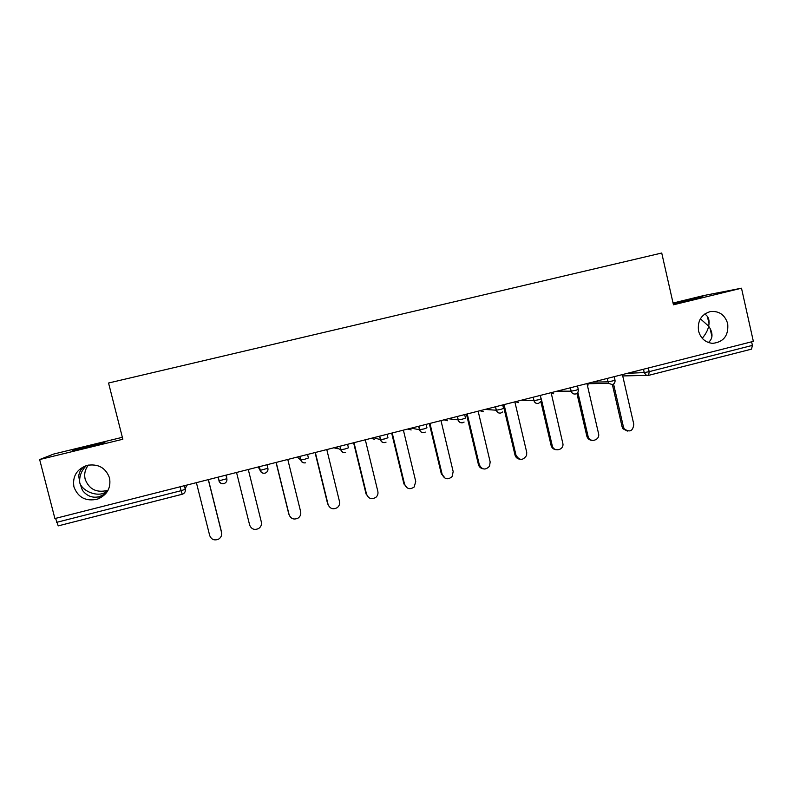 <?xml version="1.0" encoding="UTF-8"?>
<svg xmlns="http://www.w3.org/2000/svg" width="793" height="793" viewBox="0 0 793 793"><rect width="100%" height="100%" fill="white"/><g stroke="black" fill="none" stroke-linecap="round" stroke-linejoin="round"><path stroke-width="1.19" d="M107.174 491.789L102.832 493.494C94.803 496.19 82.254 490.56 79.786 482.917L82.432 490.312C86.952 496.14 92.573 498.262 99.303 496.696L105.865 493.533M109.543 478.001C111.149 487.913 107.184 494.951 97.638 499.114C86.001 501.711 78.101 497.637 73.927 486.892C72.332 476.335 76.723 469.169 87.091 465.362C98.273 463.568 105.756 467.781 109.543 478.001M108.165 490.094L106.986 490.54C96.28 492.919 89.014 489.162 85.178 479.259C83.989 474.055 85.069 469.327 88.429 465.065M708.357 342.507C712.53 339.067 713.105 334.359 710.072 328.411L708.674 326.191C707.832 330.205 705.681 334.24 702.231 338.274M727.706 323.713C728.698 335.588 723.652 342.13 712.56 343.359C705.354 342.546 700.675 338.423 698.544 330.988C697.334 320.848 701.299 314.365 710.449 311.54C719.172 310.787 724.921 314.841 727.706 323.713M90.59 445.666L104.934 442.385L86.675 447.391L72.252 450.682L90.59 445.666M700.368 318.806L708.674 326.191L709.041 323.792C709.398 319.183 707.941 315.931 704.66 314.038M673.198 303.669L702.945 296.701L673.237 303.858M122.36 437.31L53.686 454.052L39.65 459.553L54.905 518.543L753.35 341.367L741.495 288.206L703.867 295.521L673.049 303.035M39.65 459.553L122.846 439.243L108.552 383.019L661.729 253.026L673.455 304.809L741.495 288.206M648.347 368.002L649.18 371.649L752.408 345.391L751.605 341.803M752.408 345.391L751.516 349.138L648.773 375.317M182.192 494.257L58.216 525.878L55.589 518.374M84.395 466.294C81.114 468.832 79.231 472.033 78.735 475.899L79.786 482.917C79.082 476.583 81.273 470.794 86.368 465.57M627.402 431.065L622.961 428.785L622.099 426.832L623.437 426.951L624.309 428.914C629.801 432.651 632.963 431.095 633.795 424.235L622.406 374.583M623.437 426.951L613.564 384.04M622.099 426.832L612.384 384.605M591.935 440.343C589.387 440.155 587.692 438.807 586.86 436.279L588.089 436.437C589.675 443.356 600.38 440.313 598.527 433.493L586.979 383.574M588.049 436.239L577.849 392.277M586.81 436.091L576.898 393.358M556.012 449.71C553.484 449.403 551.849 447.986 551.105 445.458L552.225 445.636C553.435 452.03 563.347 450.622 562.99 444.13L551.125 392.664M552.225 445.636L541.292 398.869M551.105 445.458L540.826 401.466L538.467 403.449C536.266 403.776 534.779 402.834 533.996 400.643L533.134 397.234M519.603 459.177C517.214 458.75 515.668 457.343 514.974 454.934L515.985 455.152C519.365 460.664 522.904 460.743 526.621 455.39L526.721 452.337L514.855 401.873M515.985 455.152L504.07 404.599M514.974 454.934L503.168 404.836M482.689 468.722C480.479 468.177 479.051 466.78 478.417 464.529L479.309 464.777C482.065 469.892 485.485 470.358 489.559 466.195L490.163 461.922L478.139 411.18M479.309 464.777L467.236 413.946M478.417 464.529L466.453 414.144M445.24 478.328L442.187 474.521C444.566 479.329 447.857 480.043 452.05 476.682L453.18 471.637L440.987 420.607M442.187 474.521L429.945 423.403M441.414 474.234L429.291 423.571M407.215 487.943L404.608 484.384C406.759 488.964 409.941 489.846 414.174 487.021L415.74 481.46L403.389 430.143M404.608 484.384L392.208 432.978M403.964 484.057L391.673 433.117M368.586 497.508L366.584 494.366C368.576 498.787 371.689 499.768 375.912 497.32C377.666 495.704 378.311 493.732 377.845 491.402L365.315 439.798M366.584 494.366L354.005 442.672M366.069 494.009L353.599 442.772M329.353 506.905L328.084 504.467C329.967 508.769 333.03 509.83 337.253 507.649C339.226 506.023 339.969 503.961 339.483 501.473L326.785 449.581M328.084 504.467L315.336 452.486M327.697 504.07L315.059 452.555M289.604 516.005L289.108 514.697C290.922 518.909 293.945 520.03 298.168 518.047C300.319 516.412 301.152 514.28 300.646 511.663L287.78 459.474M289.108 514.697L276.182 462.418M288.85 514.26L276.043 462.448M236.542 472.469L249.646 525.055C251.411 529.199 254.404 530.358 258.627 528.534C260.947 526.899 261.849 524.718 261.333 521.982L248.278 469.496M196.396 482.65L209.689 535.533C211.424 539.636 214.397 540.826 218.63 539.121C221.088 537.485 222.05 535.255 221.525 532.43L208.291 479.636M221.525 532.43L221.683 533.372M221.505 531.934L208.39 479.616M627.521 373.285L644.233 372.591L649.18 371.649L648.624 375.367L646.136 375.099L644.233 372.591L643.47 369.241M56.62 522.349L181.111 490.689L180.13 486.783M182.221 494.257L182.767 494.069L182.221 494.257L181.111 490.689L185.265 489.291L186.563 485.147M592.53 382.167L607.914 381.829L612.781 380.898L614.981 380.045L614.198 376.665M612.275 384.615L608.637 383.336L607.141 378.459M577.473 385.983L578.256 389.373L575.946 390.275L571.168 391.177L570.365 387.787L571.148 391.177C571.941 393.368 573.428 394.299 575.629 393.972M557.122 391.147L571.148 391.177C571.892 393.368 573.359 394.299 575.569 393.972M540.33 395.41L541.123 398.81L538.645 399.751L533.996 400.643L533.193 397.214M521.308 400.227L533.937 400.634C534.68 402.844 536.167 403.786 538.407 403.449M502.732 404.945L503.535 408.365L500.889 409.357L496.259 410.219L495.447 406.789M485.058 409.426L496.259 410.219C497.013 412.439 498.529 413.381 500.789 413.044M464.668 414.6L465.481 418.04L462.666 419.081L458.116 419.913L457.293 416.474M448.382 418.734L458.116 419.913C458.879 422.144 460.406 423.095 462.696 422.748M426.128 424.374L426.951 427.843L423.958 428.924L419.487 429.737L418.654 426.267M411.26 428.151L419.487 429.737C420.27 431.977 421.817 432.928 424.136 432.581C421.975 432.919 420.468 431.977 419.666 429.747L418.823 426.228M387.103 434.277L387.946 437.756L384.764 438.896L380.382 439.679L379.54 436.2M373.701 437.677L380.382 439.679C381.175 441.939 382.741 442.89 385.081 442.534C382.9 442.881 381.393 441.929 380.59 439.699L379.728 436.15M347.582 444.298L348.434 447.807L345.064 448.987L340.782 449.75L339.919 446.241M335.677 447.321L340.782 449.75C341.575 452.02 343.161 452.972 345.54 452.615C343.339 452.962 341.823 452.02 341 449.78L340.128 446.191M307.555 454.458L308.418 457.977L304.869 459.216L300.666 459.95L299.804 456.421M297.187 457.085L300.666 459.95C301.479 462.23 303.085 463.191 305.493 462.825L305.533 462.815M267.013 464.738L267.895 468.286C268.252 470.378 267.479 471.924 265.586 472.935L264.951 473.163L265.586 472.935M258.221 466.968L260.045 470.279L259.162 466.73M225.955 475.156L226.848 478.724L226.401 475.047M218.224 477.118L219.146 480.796C219.988 483.066 221.554 484.017 223.844 483.651L224.439 483.443C226.401 482.431 227.204 480.855 226.848 478.724L219.146 480.796L217.996 477.178M184.363 485.712L185.265 489.291C185.631 491.472 184.799 493.068 182.767 494.069M588.257 384.972L587.326 385.071M553.653 393.764L551.323 393.497M518.642 402.646L515.381 401.734M483.224 411.646L479.934 410.724M447.401 420.746L444.07 419.824M411.161 429.945L407.78 429.033M374.484 439.263L371.065 438.341M337.372 448.689L333.912 447.767M259.39 466.671L260.292 470.318L267.895 468.286M264.941 473.173C262.671 473.53 261.125 472.578 260.292 470.318L260.045 470.279C260.867 472.578 262.493 473.54 264.931 473.163M224.439 483.443L223.844 483.651C221.376 484.017 219.72 483.046 218.888 480.746M186.097 486.644L187.188 484.989M97.638 499.114L100.741 496.269M104.21 493.087L106.986 490.54M707.366 316.338L709.041 323.792M710.072 328.411L711.936 336.658M751.516 349.138L648.704 375.347M182.212 494.267L58.216 525.878M622.713 375.932L648.624 375.367M587.008 383.733L608.637 383.336L612.345 384.615C614.367 383.891 615.259 382.424 615.021 380.214M575.708 393.952C577.562 393.269 578.444 391.891 578.335 389.829M495.546 406.769L496.368 410.219C497.152 412.429 498.648 413.371 500.839 413.034L502.593 411.964M462.795 422.738L464.093 422.064M457.432 416.434L458.255 419.923C459.048 422.134 460.545 423.085 462.745 422.748M424.215 432.572L425.266 432.086M385.15 442.534L386.032 442.157M300.022 456.371L300.904 459.98C301.736 462.23 303.263 463.181 305.513 462.834M622.961 428.785L624.309 428.914M586.86 436.279L588.089 436.437"/></g></svg>
